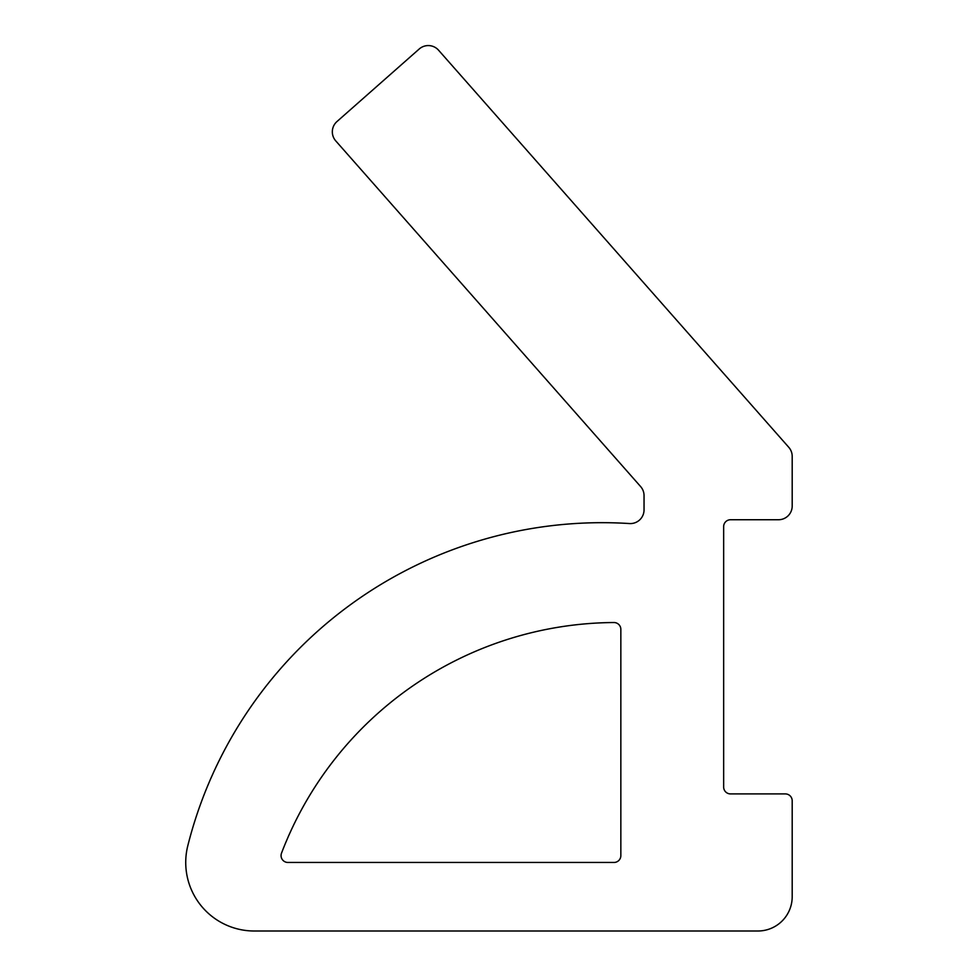 <?xml version="1.0" encoding="UTF-8"?>
<svg xmlns="http://www.w3.org/2000/svg" width="980" height="980" viewBox="0 0 980 980"><rect width="100%" height="100%" fill="white"/><g stroke="black" fill="none" stroke-linecap="round" stroke-linejoin="round"><path stroke-width="1.47" d="M336.973 121.545L419.22 49A13.708 13.708 0 0 1 438.575 50.213L788.778 447.309A13.708 13.708 0 0 1 792.195 456.374L792.195 506.035A13.708 13.708 0 0 1 778.488 519.743L730.517 519.743A6.86 6.86 0 0 0 723.657 526.591L723.657 787.063A6.86 6.86 0 0 0 730.517 793.91L785.348 793.91A6.86 6.86 0 0 1 792.195 800.77L792.195 896.725A34.276 34.276 0 0 1 757.932 931L254.273 931A68.539 68.539 0 0 1 187.805 845.728A427.305 427.305 0 0 1 629.466 523.553A13.708 13.708 0 0 0 644.044 509.87L644.044 495.647A13.708 13.708 0 0 0 640.626 486.57L335.748 140.887A13.708 13.708 0 0 1 336.973 121.545L419.22 49L336.973 121.545M640.626 486.57L335.748 140.887L640.626 486.57M438.575 50.213L788.778 447.309L438.575 50.213M613.982 862.461A6.86 6.86 0 0 0 620.842 855.601L620.842 629.38A6.86 6.86 0 0 0 613.946 622.533A358.166 358.166 0 0 0 281.517 853.164A6.86 6.86 0 0 0 287.924 862.461L613.982 862.461"/></g></svg>
